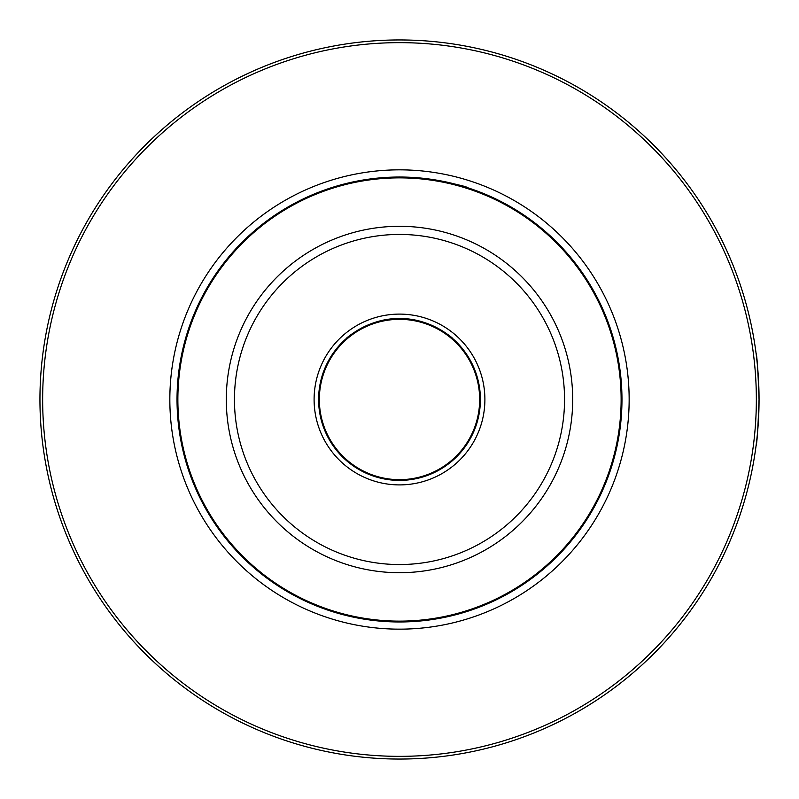 <?xml version="1.0" encoding="UTF-8"?>
<svg xmlns="http://www.w3.org/2000/svg" width="799" height="799" viewBox="0 0 799 799"><rect width="100%" height="100%" fill="white"/><g stroke="black" fill="none" stroke-linecap="round" stroke-linejoin="round"><path stroke-width="1.2" d="M399.5 177.028A222.472 222.472 0 0 1 592.169 510.731A222.472 222.472 0 0 1 206.831 510.731A222.472 222.472 0 0 1 399.5 177.028A222.472 222.472 0 0 1 592.169 510.731A222.472 222.472 0 0 1 206.831 510.731A222.472 222.472 0 0 1 399.5 177.028L406.202 177.128M466.276 187.286L467.505 187.675C467.055 186.547 453.682 183.58 427.365 178.776M413.702 177.478L400.778 177.028M332.654 187.306L331.495 187.675M398.511 177.028L384.948 177.508M378.297 178.037L370.916 178.876M756.174 354.137L756.074 353.308C757.023 355.425 758.011 370.816 759.05 399.5C758.011 428.174 757.023 443.565 756.074 445.692L756.293 443.894M757.372 434.197L757.832 429.083M758.221 423.86L758.97 406.901M759.02 394.876L758.98 392.199M756.953 360.729L756.323 355.325M39.95 399.5A359.55 359.55 0 0 0 399.5 759.05A359.55 359.55 0 0 0 759.05 399.5A359.55 359.55 0 0 0 399.5 39.95A359.55 359.55 0 0 0 39.95 399.5M40.18 412.214L40.11 410.157M285.363 58.547L288.299 57.578M57.578 288.299L56.999 290.087M513.637 740.453L510.701 741.422M740.453 513.637L742.001 508.913M740.453 285.363L742.001 290.087M513.637 58.547L510.701 57.578M58.547 513.637L56.999 508.913M285.363 740.453L290.087 742.001M42.647 399.5A356.853 356.853 0 0 0 577.927 708.543A356.853 356.853 0 0 0 577.927 90.457A356.853 356.853 0 0 0 42.647 399.5M319.34 399.5A80.16 80.16 0 0 0 399.5 479.66A80.16 80.16 0 0 0 479.66 399.5A80.16 80.16 0 0 0 399.5 319.34A80.16 80.16 0 0 0 319.34 399.5M361.887 327.87C351.94 333.952 346.746 337.508 346.307 338.546C346.367 337.967 369.877 317.722 399.5 318.601A80.899 80.899 0 0 1 469.562 439.949A80.899 80.899 0 0 1 329.438 439.949A80.899 80.899 0 0 1 399.5 318.601C429.123 317.732 452.663 337.987 452.693 338.546C452.254 337.518 447.08 333.972 437.163 327.9M388.763 319.32L378.646 321.338M420.094 321.268L410.217 319.31M405.233 318.801L399.5 318.601M169.837 399.5A229.663 229.663 0 0 0 514.326 598.391A229.663 229.663 0 0 0 514.326 200.609A229.663 229.663 0 0 0 169.837 399.5M399.5 314.107A85.393 85.393 0 0 1 473.457 442.197A85.393 85.393 0 0 1 325.543 442.197A85.393 85.393 0 0 1 399.5 314.107M399.5 234.437A165.063 165.063 0 0 1 542.441 482.027A165.063 165.063 0 0 1 256.559 482.027A165.063 165.063 0 0 1 399.5 234.437M399.5 226.297A173.203 173.203 0 0 1 549.502 486.102A173.203 173.203 0 0 1 249.498 486.102A173.203 173.203 0 0 1 399.5 226.297M399.5 177.867A221.633 221.633 0 0 1 591.44 510.311A221.633 221.633 0 0 1 207.56 510.311A221.633 221.633 0 0 1 399.5 177.867"/></g></svg>
